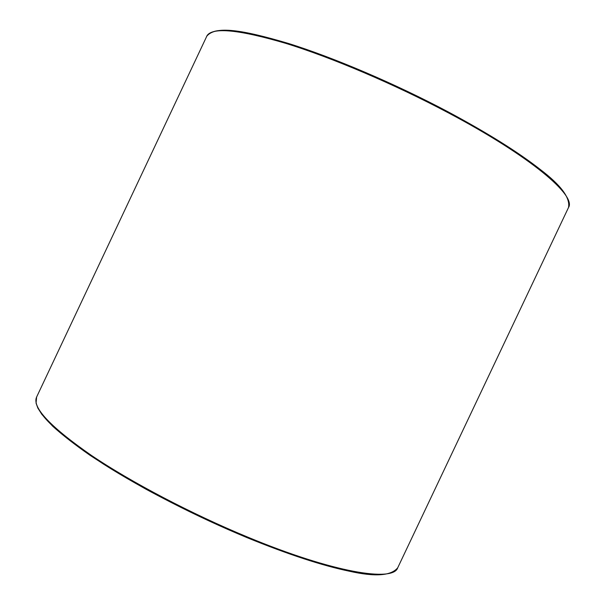 <?xml version="1.0" encoding="UTF-8"?>
<svg xmlns="http://www.w3.org/2000/svg" width="605" height="605" viewBox="0 0 605 605"><rect width="100%" height="100%" fill="white"/><g stroke="black" fill="none" stroke-linecap="round" stroke-linejoin="round"><path stroke-width="0.91" d="M37.238 406.084C42.138 419.144 64.251 438.504 103.568 464.148C142.606 489.029 196.542 516.746 247.105 537.641M247.642 537.081C191.248 513.781 131.058 482.132 91.279 455.315C51.614 427.735 33.252 408.685 36.187 398.166L36.602 397.069L36.073 403.18L37.865 408.11L41.934 414.478L52.605 426.139C62.345 434.95 74.786 444.652 89.941 455.24C106.548 466.213 125.182 477.511 145.858 489.135C178.543 506.854 212.302 523.03 247.143 537.686C288.101 554.392 322.155 565.569 349.327 571.211C374.994 577.011 391.125 575.862 397.719 567.777C393.341 582.199 333.605 572.791 247.642 537.081M36.602 397.069L207.144 35.461C213.119 27.089 239.293 29.713 285.673 43.333C331.563 57.483 394.316 84.14 448.328 112.832C530.819 156.461 576.535 195.778 568.519 207.492L397.719 567.777M448.426 112.046C399.519 86.069 343.186 61.604 299.044 46.91C254.153 32.481 225.506 27.437 213.096 31.793M568.519 207.492C570.424 197.873 560.926 185.138 540 169.271C518.183 152.157 487.675 133.077 448.486 112.046C395.337 83.808 333.665 57.543 288.063 43.333C242.446 29.864 215.251 25.38 206.592 36.413"/></g></svg>
